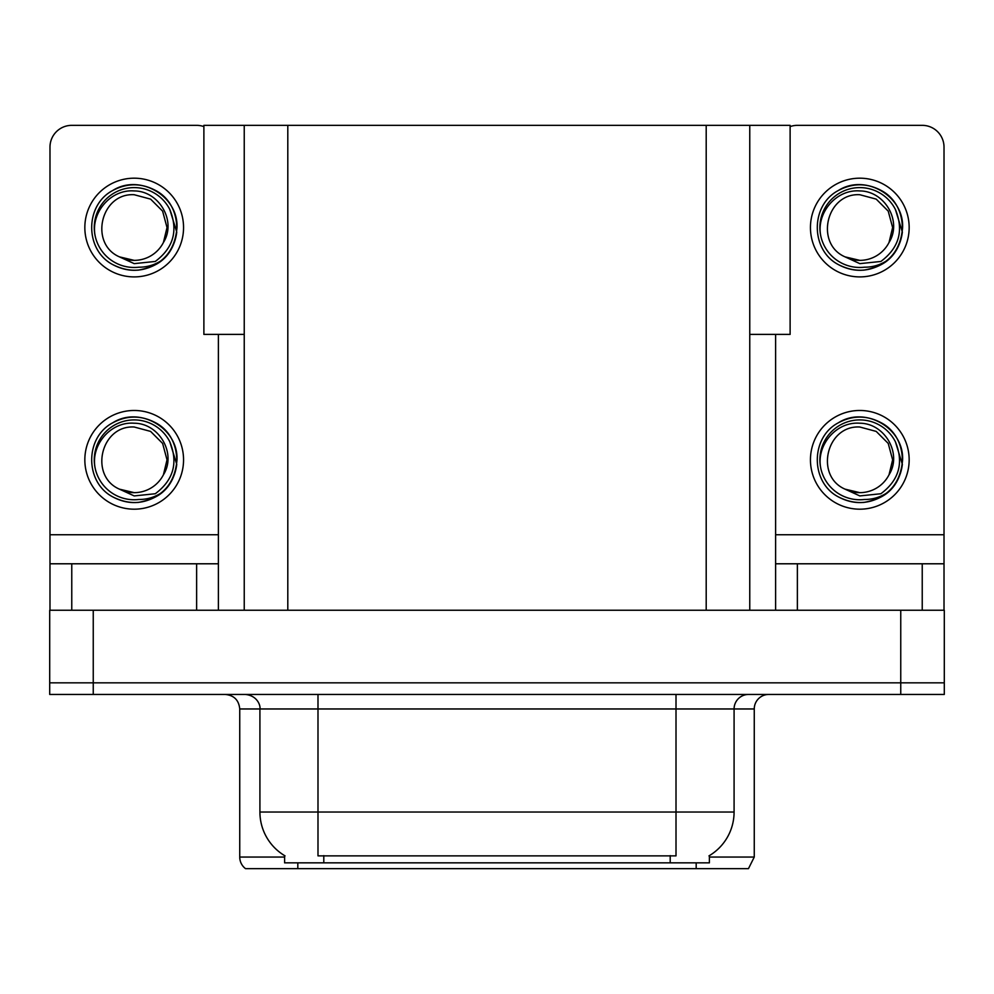 <?xml version="1.0" encoding="UTF-8"?>
<svg xmlns="http://www.w3.org/2000/svg" width="994" height="994" viewBox="0 0 994 994"><rect width="100%" height="100%" fill="white"/><g stroke="black" fill="none" stroke-linecap="round" stroke-linejoin="round"><path stroke-width="1.49" d="M244.238 334.394L203.882 334.394L203.882 125.343L790.118 125.343L790.118 334.394L749.762 334.394M709.393 855.623L709.393 862.854L284.607 862.854L284.607 855.623M93.25 694.446L944.3 694.446L944.3 682.828L49.7 682.828L49.7 610.241L93.25 610.241L93.25 682.828L49.7 682.828L49.7 694.446L93.25 694.446L93.25 682.828L944.3 682.828L944.3 610.241L93.25 610.241M244.238 125.343L244.238 610.241M749.762 125.343L749.762 610.241M709.393 857.052L754.26 857.052L754.26 708.958A14.512 14.512 0 0 1 768.772 694.446M754.26 857.052L748.457 868.657L245.543 868.657A14.512 14.512 0 0 1 239.74 857.052L239.74 708.958C238.883 700.149 234.037 695.303 225.228 694.446M696.185 862.854L696.185 868.657L669.77 868.657M278.482 868.657L252.066 868.657M285.029 855.871A50.818 50.818 0 0 1 259.919 812.036L317.993 812.036L317.993 855.871L676.007 855.871L676.007 812.036L734.081 812.036L734.081 708.958A14.512 14.512 0 0 1 748.594 694.446M259.919 812.036L259.919 708.958L239.74 708.958M708.971 855.871A50.818 50.818 0 0 0 734.081 812.036M196.626 610.241L196.626 563.784L71.767 563.784L71.767 610.241M203.882 126.586A21.781 21.781 0 0 0 196.626 125.343L71.767 125.343A21.781 21.781 0 0 0 49.986 147.112L49.986 534.747L218.394 534.747L218.394 610.241M218.394 334.394L218.394 534.747M49.986 610.241L49.986 563.784L71.767 563.784M196.626 563.784L218.394 563.784M49.986 563.784L49.986 534.747M922.233 610.241L922.233 563.784L797.374 563.784L797.374 610.241M775.606 334.394L775.606 534.747L944.014 534.747L944.014 147.112A21.781 21.781 0 0 0 922.233 125.343L797.374 125.343A21.781 21.781 0 0 0 790.118 126.586M775.606 610.241L775.606 563.784L797.374 563.784M922.233 563.784L944.014 563.784L944.014 610.241M944.014 534.747L944.014 563.784M775.606 563.784L775.606 534.747M134.19 509.189A49.365 49.365 0 0 0 183.555 459.837A49.365 49.365 0 0 0 134.19 410.472A49.365 49.365 0 0 0 84.838 459.837A49.365 49.365 0 0 0 134.19 509.189M134.19 492.651A32.814 32.814 0 0 0 163.426 474.772L167.017 459.837L162.618 443.423L150.603 431.408L134.19 427.01C100.717 425.034 88.938 476.076 119.466 489.16A32.814 32.814 0 0 0 134.19 492.651L119.466 489.16L134.19 495.919L155.275 493.745C173.528 480.077 178.373 462.757 169.8 441.783A39.922 39.922 0 0 0 94.268 459.837A39.922 39.922 0 0 0 138.812 499.485C147.075 499.535 154.679 497.273 161.624 492.689C146.404 504.207 130.127 505.611 112.794 496.901C84.664 482.338 84.664 437.323 112.794 422.773C127.058 415.194 141.322 415.194 155.598 422.773C183.728 437.323 183.728 482.338 155.598 496.901C141.322 504.467 127.058 504.467 112.794 496.901C84.664 482.338 84.664 437.323 112.794 422.773C127.058 415.194 141.322 415.194 155.598 422.773C183.728 437.323 183.728 482.338 155.598 496.901C141.322 504.467 127.058 504.467 112.794 496.901C84.664 482.338 84.664 437.323 112.794 422.773C127.058 415.194 141.322 415.194 155.598 422.773C183.728 437.323 183.728 482.338 155.598 496.901C141.322 504.467 127.058 504.467 112.794 496.901C84.664 482.338 84.664 437.323 112.794 422.773C139.471 405.689 178.448 428.19 176.994 459.837C174.894 484.128 161.885 498.329 137.992 502.467M95.213 468.435C90.28 445.461 110.533 421.319 134.19 423.22C158.953 423.208 176.907 453.438 163.426 474.772L167.017 459.837L162.618 443.423L150.603 431.408L134.19 427.01M169.8 441.783L176.758 464.36C175.379 475.778 170.334 485.221 161.624 492.689M859.81 276.904A49.365 49.365 0 0 0 909.162 227.551A49.365 49.365 0 0 0 859.81 178.187A49.365 49.365 0 0 0 810.445 227.551A49.365 49.365 0 0 0 859.81 276.904M859.81 260.366A32.814 32.814 0 0 0 889.034 242.474L892.624 227.551L888.226 211.138L876.211 199.123L859.81 194.725C826.325 192.737 814.546 243.791 845.074 256.874A32.814 32.814 0 0 0 859.81 260.366L845.074 256.874L859.81 263.634L880.883 261.459C899.135 247.779 903.981 230.459 895.408 209.485A39.922 39.922 0 0 0 819.876 227.551A39.922 39.922 0 0 0 864.42 267.2C872.682 267.249 880.286 264.976 887.232 260.403C872.011 271.921 855.735 273.325 838.402 264.615C810.272 250.053 810.272 205.037 838.402 190.475C852.678 182.908 866.942 182.908 881.206 190.475C909.336 205.037 909.336 250.053 881.206 264.615C866.942 272.182 852.678 272.182 838.402 264.615C810.272 250.053 810.272 205.037 838.402 190.475C852.678 182.908 866.942 182.908 881.206 190.475C909.336 205.037 909.336 250.053 881.206 264.615C866.942 272.182 852.678 272.182 838.402 264.615C810.272 250.053 810.272 205.037 838.402 190.475C852.678 182.908 866.942 182.908 881.206 190.475C909.336 205.037 909.336 250.053 881.206 264.615C866.942 272.182 852.678 272.182 838.402 264.615C810.272 250.053 810.272 205.037 838.402 190.475C865.078 173.391 904.068 195.905 902.602 227.551C900.502 251.83 887.505 266.044 863.6 270.182M820.82 236.137C815.9 213.163 836.153 189.022 859.81 190.935C884.573 190.923 902.527 221.153 889.034 242.474L892.624 227.551L888.226 211.138L876.211 199.123L859.81 194.725M895.408 209.485L902.366 232.074C900.986 243.493 895.942 252.936 887.232 260.403M859.81 509.189A49.365 49.365 0 0 0 909.162 459.837A49.365 49.365 0 0 0 859.81 410.472A49.365 49.365 0 0 0 810.445 459.837A49.365 49.365 0 0 0 859.81 509.189M859.81 492.651A32.814 32.814 0 0 0 889.034 474.772L892.624 459.837L888.226 443.423L876.211 431.408L859.81 427.01C826.325 425.034 814.546 476.076 845.074 489.16A32.814 32.814 0 0 0 859.81 492.651L845.074 489.16L859.81 495.919L880.883 493.745C899.135 480.077 903.981 462.757 895.408 441.783A39.922 39.922 0 0 0 819.876 459.837A39.922 39.922 0 0 0 864.42 499.485C872.682 499.535 880.286 497.273 887.232 492.689C872.011 504.207 855.735 505.611 838.402 496.901C810.272 482.338 810.272 437.323 838.402 422.773C852.678 415.194 866.942 415.194 881.206 422.773C909.336 437.323 909.336 482.338 881.206 496.901C866.942 504.467 852.678 504.467 838.402 496.901C810.272 482.338 810.272 437.323 838.402 422.773C852.678 415.194 866.942 415.194 881.206 422.773C909.336 437.323 909.336 482.338 881.206 496.901C866.942 504.467 852.678 504.467 838.402 496.901C810.272 482.338 810.272 437.323 838.402 422.773C852.678 415.194 866.942 415.194 881.206 422.773C909.336 437.323 909.336 482.338 881.206 496.901C866.942 504.467 852.678 504.467 838.402 496.901C810.272 482.338 810.272 437.323 838.402 422.773C865.078 405.689 904.068 428.19 902.602 459.837C900.502 484.128 887.505 498.329 863.6 502.467M820.82 468.435C815.9 445.461 836.153 421.319 859.81 423.22C884.573 423.208 902.527 453.438 889.034 474.772L892.624 459.837L888.226 443.423L876.211 431.408L859.81 427.01M895.408 441.783L902.366 464.36C900.986 475.778 895.942 485.221 887.232 492.689M134.19 276.904A49.365 49.365 0 0 0 183.555 227.551A49.365 49.365 0 0 0 134.19 178.187A49.365 49.365 0 0 0 84.838 227.551A49.365 49.365 0 0 0 134.19 276.904M134.19 260.366A32.814 32.814 0 0 0 163.426 242.474L167.017 227.551L162.618 211.138L150.603 199.123L134.19 194.725C100.717 192.737 88.938 243.791 119.466 256.874A32.814 32.814 0 0 0 134.19 260.366L119.466 256.874L134.19 263.634L155.275 261.459C173.528 247.779 178.373 230.459 169.8 209.485A39.922 39.922 0 0 0 94.268 227.551A39.922 39.922 0 0 0 138.812 267.2C147.075 267.249 154.679 264.976 161.624 260.403C146.404 271.921 130.127 273.325 112.794 264.615C84.664 250.053 84.664 205.037 112.794 190.475C127.058 182.908 141.322 182.908 155.598 190.475C183.728 205.037 183.728 250.053 155.598 264.615C141.322 272.182 127.058 272.182 112.794 264.615C84.664 250.053 84.664 205.037 112.794 190.475C127.058 182.908 141.322 182.908 155.598 190.475C183.728 205.037 183.728 250.053 155.598 264.615C141.322 272.182 127.058 272.182 112.794 264.615C84.664 250.053 84.664 205.037 112.794 190.475C127.058 182.908 141.322 182.908 155.598 190.475C183.728 205.037 183.728 250.053 155.598 264.615C141.322 272.182 127.058 272.182 112.794 264.615C84.664 250.053 84.664 205.037 112.794 190.475C139.471 173.391 178.448 195.905 176.994 227.551C174.894 251.83 161.885 266.044 137.992 270.182M95.213 236.137C90.28 213.163 110.533 189.022 134.19 190.935C158.953 190.923 176.907 221.153 163.426 242.474L167.017 227.551L162.618 211.138L150.603 199.123L134.19 194.725M169.8 209.485L176.758 232.074C175.379 243.493 170.334 252.936 161.624 260.403M900.75 610.241L900.75 694.446M287.8 125.343L287.8 610.241M706.2 125.343L706.2 610.241M670.204 862.854L670.204 855.623M323.796 862.854L323.796 855.623M754.26 708.958L259.919 708.958C260.664 706.61 258.179 695.788 245.406 694.446M297.815 862.854L297.815 868.657M239.74 857.052L284.607 857.052M676.007 694.446L676.007 812.036L317.993 812.036L317.993 694.446"/></g></svg>
